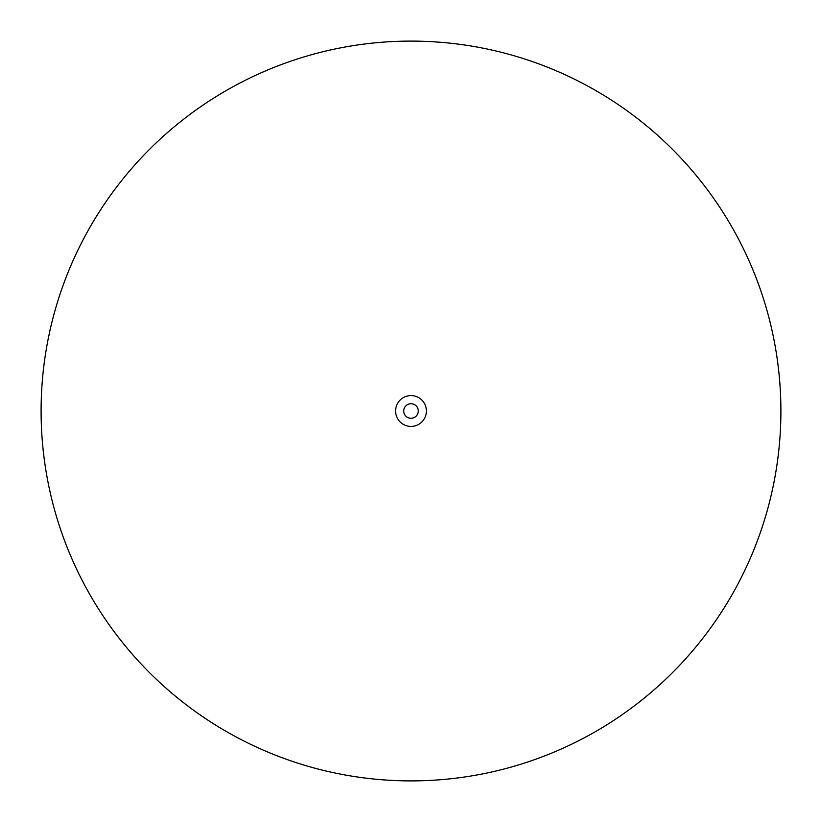 <?xml version="1.0" encoding="UTF-8"?>
<svg xmlns="http://www.w3.org/2000/svg" width="822" height="822" viewBox="0 0 822 822"><rect width="100%" height="100%" fill="white"/><g stroke="black" fill="none" stroke-linecap="round" stroke-linejoin="round"><path stroke-width="1.23" d="M780.9 411A369.9 369.9 0 0 1 411 780.9A369.9 369.9 0 0 1 41.1 411A369.9 369.9 0 0 1 411 41.1A369.9 369.9 0 0 1 780.9 411M395.588 411A15.413 15.413 0 0 1 411 395.588A15.413 15.413 0 0 1 426.413 411A15.413 15.413 0 0 1 411 426.413A15.413 15.413 0 0 1 395.588 411M403.746 411A7.254 7.254 0 0 1 411 403.746A7.254 7.254 0 0 1 418.254 411A7.254 7.254 0 0 1 411 418.254A7.254 7.254 0 0 1 403.746 411"/></g></svg>
